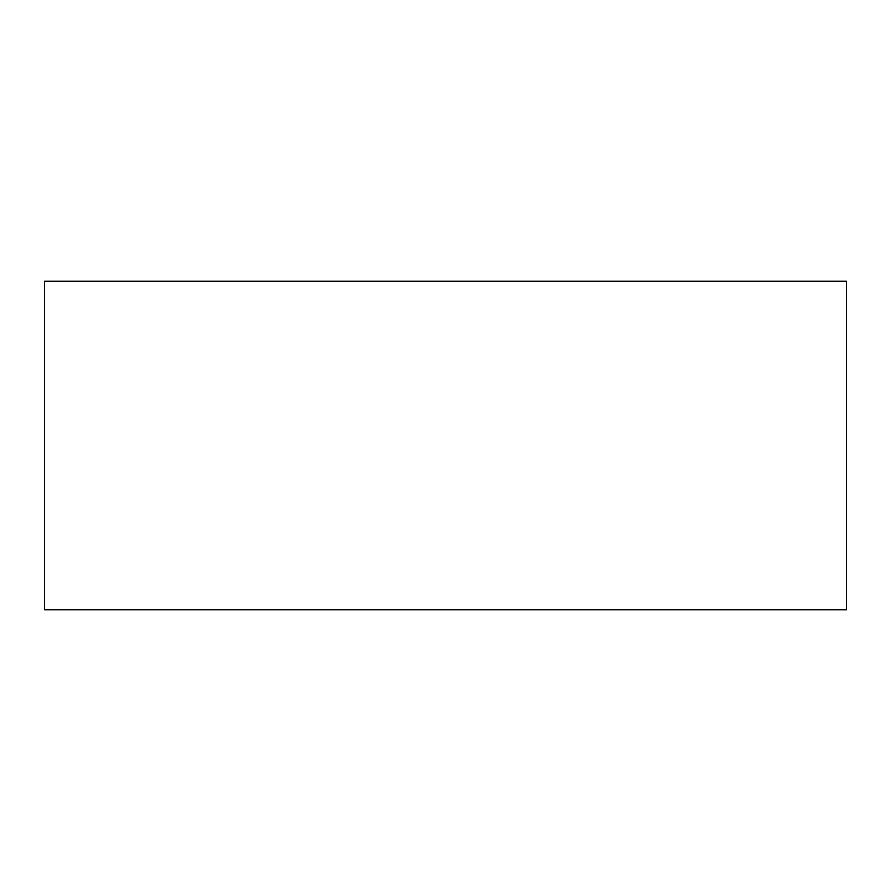<?xml version="1.0" encoding="UTF-8"?>
<svg xmlns="http://www.w3.org/2000/svg" width="891" height="891" viewBox="0 0 891 891"><rect width="100%" height="100%" fill="white"/><g stroke="black" fill="none" stroke-linecap="round" stroke-linejoin="round"><path stroke-width="0.67" stroke-dasharray="4.46 3.34" d="M846.45 281.255L44.55 281.255M846.45 609.745L44.55 609.745"/><path stroke-width="1.34" d="M44.55 281.255L846.45 281.255L846.45 609.745L44.55 609.745L44.55 281.255"/></g></svg>
